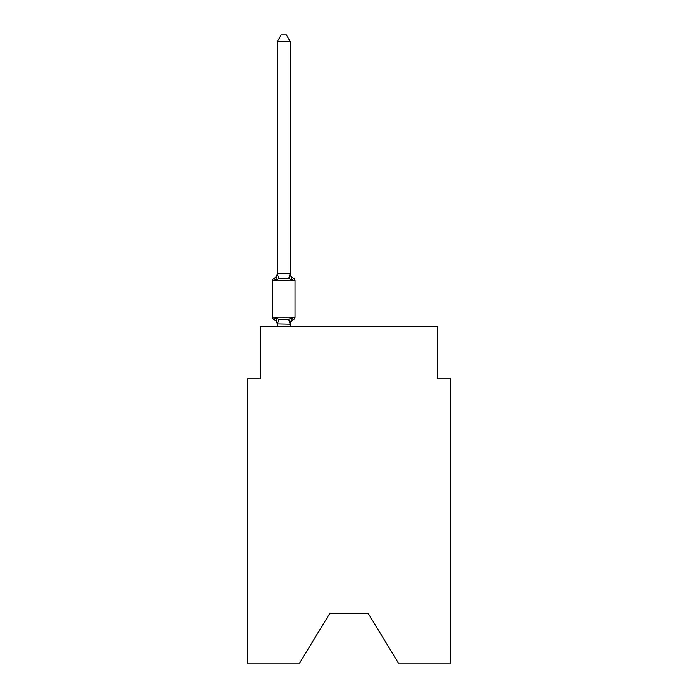 <?xml version="1.0" encoding="UTF-8"?>
<svg xmlns="http://www.w3.org/2000/svg" width="698" height="698" viewBox="0 0 698 698"><rect width="100%" height="100%" fill="white"/><g stroke="black" fill="none" stroke-linecap="round" stroke-linejoin="round"><path stroke-width="1.05" d="M368.3 613.551L398.418 663.1L450.699 663.1L450.699 378.857L437.663 378.857L437.663 326.708L260.337 326.708L260.337 378.857L247.301 378.857L247.301 663.1L299.582 663.1L329.7 613.551L368.3 613.551L329.7 613.551M290.324 41.679L277.289 41.679L281.198 34.9L286.416 34.9L290.324 41.679L290.324 273.171A5.741 5.741 0 0 0 293.553 278.336A2.609 2.609 0 0 1 295.018 280.675A2.609 2.609 0 0 0 293.553 278.336L291.956 280.168L293.553 278.336A2.609 2.609 0 0 1 295.018 280.675A2.609 2.609 0 0 0 293.553 278.336L291.956 280.168L293.553 278.336A2.609 2.609 0 0 1 295.018 280.675A2.609 2.609 0 0 0 293.553 278.336L291.956 280.168L293.553 278.336A2.609 2.609 0 0 1 295.018 280.675A2.609 2.609 0 0 0 293.553 278.336L291.956 280.168L293.553 278.336A2.609 2.609 0 0 1 295.018 280.675A2.609 2.609 0 0 0 293.553 278.336L291.956 280.168L293.553 278.336A2.609 2.609 0 0 1 295.018 280.675A2.609 2.609 0 0 0 293.553 278.336L291.956 280.168L293.553 278.336A2.609 2.609 0 0 1 295.018 280.675A2.609 2.609 0 0 0 293.553 278.336L291.956 280.168L293.553 278.336A2.609 2.609 0 0 1 295.018 280.675A2.609 2.609 0 0 0 293.553 278.336L291.956 280.168L293.553 278.336A2.609 2.609 0 0 1 295.018 280.675A2.609 2.609 0 0 0 293.553 278.336L291.956 280.168L293.553 278.336A2.609 2.609 0 0 1 295.018 280.675A2.609 2.609 0 0 0 293.553 278.336L291.956 280.168L293.553 278.336A2.609 2.609 0 0 1 295.018 280.675A2.609 2.609 0 0 0 293.553 278.336L291.956 280.168L293.553 278.336A2.609 2.609 0 0 1 295.018 280.675A2.609 2.609 0 0 0 293.553 278.336L291.956 280.168L293.553 278.336A2.609 2.609 0 0 1 295.018 280.675A2.609 2.609 0 0 0 293.553 278.336L291.956 280.168L293.553 278.336A2.609 2.609 0 0 1 295.018 280.675A2.609 2.609 0 0 0 293.553 278.336L291.956 280.168L293.553 278.336A2.609 2.609 0 0 1 295.018 280.675A2.609 2.609 0 0 0 293.553 278.336L291.956 280.168L293.553 278.336A2.609 2.609 0 0 1 295.018 280.675A2.609 2.609 0 0 0 293.553 278.336L291.956 280.168L293.553 278.336A2.609 2.609 0 0 1 295.018 280.675A2.609 2.609 0 0 0 293.553 278.336L291.956 280.168L293.553 278.336A2.609 2.609 0 0 1 295.018 280.675A2.609 2.609 0 0 0 293.553 278.336L291.956 280.168L293.553 278.336A2.609 2.609 0 0 1 295.018 280.675A2.609 2.609 0 0 0 293.553 278.336L291.956 280.168L293.553 278.336A2.609 2.609 0 0 1 295.018 280.675A2.609 2.609 0 0 0 293.553 278.336L291.956 280.168L293.553 278.336A2.609 2.609 0 0 1 295.018 280.675A2.609 2.609 0 0 0 293.553 278.336L291.956 280.168L293.553 278.336A2.609 2.609 0 0 1 295.018 280.675A2.609 2.609 0 0 0 293.553 278.336L291.956 280.168L293.553 278.336A2.609 2.609 0 0 1 295.018 280.675A2.609 2.609 0 0 0 293.553 278.336L291.956 280.168L293.553 278.336A2.609 2.609 0 0 1 295.018 280.675A2.609 2.609 0 0 0 293.553 278.336L291.956 280.168L293.553 278.336A2.609 2.609 0 0 1 295.018 280.675A2.609 2.609 0 0 0 293.553 278.336L291.956 280.168L293.553 278.336A2.609 2.609 0 0 1 295.018 280.675A2.609 2.609 0 0 0 293.553 278.336L291.956 280.168L293.553 278.336A2.609 2.609 0 0 1 295.018 280.675A2.609 2.609 0 0 0 293.553 278.336L291.956 280.168L293.553 278.336A2.609 2.609 0 0 1 295.018 280.675A2.609 2.609 0 0 0 293.553 278.336L291.956 280.168L293.553 278.336A2.609 2.609 0 0 1 295.018 280.675A2.609 2.609 0 0 0 293.553 278.336L291.956 280.168L293.553 278.336A2.609 2.609 0 0 1 295.018 280.675A2.609 2.609 0 0 0 293.553 278.336L291.956 280.168L293.553 278.336A2.609 2.609 0 0 1 295.018 280.675A2.609 2.609 0 0 0 293.553 278.336L291.956 280.168L293.553 278.336A2.609 2.609 0 0 1 295.018 280.675A2.609 2.609 0 0 0 293.553 278.336L291.956 280.168L293.553 278.336A2.609 2.609 0 0 1 295.018 280.675A2.609 2.609 0 0 0 293.553 278.336L291.956 280.168L293.553 278.336A2.609 2.609 0 0 1 295.018 280.675A2.609 2.609 0 0 0 293.553 278.336L291.956 280.168L293.553 278.336A2.609 2.609 0 0 1 295.018 280.675A2.609 2.609 0 0 0 293.553 278.336L291.956 280.168L293.553 278.336A2.609 2.609 0 0 1 295.018 280.675A2.609 2.609 0 0 0 293.553 278.336L291.956 280.168L293.553 278.336A2.609 2.609 0 0 1 295.018 280.675A2.609 2.609 0 0 0 293.553 278.336L291.956 280.168L293.553 278.336A2.609 2.609 0 0 1 295.018 280.675A2.609 2.609 0 0 0 293.553 278.336L291.956 280.168L293.553 278.336A2.609 2.609 0 0 1 295.018 280.675A2.609 2.609 0 0 0 293.553 278.336L291.956 280.168L293.553 278.336A2.609 2.609 0 0 1 295.018 280.675A2.609 2.609 0 0 0 293.553 278.336L291.956 280.168L293.553 278.336A2.609 2.609 0 0 1 295.018 280.675A2.609 2.609 0 0 0 293.553 278.336L291.956 280.168L293.553 278.336A2.609 2.609 0 0 1 295.018 280.675A2.609 2.609 0 0 0 293.553 278.336L291.956 280.168L293.553 278.336A2.609 2.609 0 0 1 295.018 280.675A2.609 2.609 0 0 0 293.553 278.336L291.956 280.168L293.553 278.336A2.609 2.609 0 0 1 295.018 280.675A2.609 2.609 0 0 0 293.553 278.336L291.956 280.168L293.553 278.336A2.609 2.609 0 0 1 295.018 280.675A2.609 2.609 0 0 0 293.553 278.336L291.956 280.168L293.553 278.336A2.609 2.609 0 0 1 295.018 280.675A2.609 2.609 0 0 0 293.553 278.336L291.956 280.168L293.553 278.336A2.609 2.609 0 0 1 295.018 280.675A2.609 2.609 0 0 0 293.553 278.336L291.956 280.168L293.553 278.336A2.609 2.609 0 0 1 295.018 280.675L295.018 317.189A2.609 2.609 0 0 1 293.553 319.527L291.956 317.695L293.553 319.527L291.956 317.695L293.553 319.527L291.956 317.695L293.553 319.527L291.956 317.695L293.553 319.527L291.956 317.695L293.553 319.527L291.956 317.695L293.553 319.527L291.956 317.695L293.553 319.527L291.956 317.695L293.553 319.527L291.956 317.695L293.553 319.527L291.956 317.695L293.553 319.527L291.956 317.695L293.553 319.527L291.956 317.695L293.553 319.527L291.956 317.695L293.553 319.527L291.956 317.695L293.553 319.527L291.956 317.695L293.553 319.527L291.956 317.695L293.553 319.527L291.956 317.695L293.553 319.527L291.956 317.695L293.553 319.527L291.956 317.695L293.553 319.527L291.956 317.695L293.553 319.527L291.956 317.695L293.553 319.527L291.956 317.695L293.553 319.527L291.956 317.695L290.22 324.186L277.289 323.916L277.289 324.692A5.741 5.741 0 0 0 274.061 319.527L275.658 317.695L274.061 319.527A2.609 2.609 0 0 1 272.595 317.189A2.609 2.609 0 0 0 274.061 319.527L275.658 317.695L274.061 319.527A2.609 2.609 0 0 1 272.595 317.189A2.609 2.609 0 0 0 274.061 319.527A2.609 2.609 0 0 1 272.595 317.189A2.609 2.609 0 0 0 274.061 319.527A2.609 2.609 0 0 1 272.595 317.189A2.609 2.609 0 0 0 274.061 319.527A2.609 2.609 0 0 1 272.595 317.189A2.609 2.609 0 0 0 274.061 319.527A2.609 2.609 0 0 1 272.595 317.189A2.609 2.609 0 0 0 274.061 319.527A2.609 2.609 0 0 1 272.595 317.189A2.609 2.609 0 0 0 274.061 319.527A2.609 2.609 0 0 1 272.595 317.189A2.609 2.609 0 0 0 274.061 319.527A2.609 2.609 0 0 1 272.595 317.189A2.609 2.609 0 0 0 274.061 319.527A2.609 2.609 0 0 1 272.595 317.189A2.609 2.609 0 0 0 274.061 319.527A2.609 2.609 0 0 1 272.595 317.189A2.609 2.609 0 0 0 274.061 319.527A2.609 2.609 0 0 1 272.595 317.189A2.609 2.609 0 0 0 274.061 319.527L275.658 317.695L274.061 319.527A2.609 2.609 0 0 1 272.595 317.189A2.609 2.609 0 0 0 274.061 319.527L275.658 317.695L274.061 319.527A2.609 2.609 0 0 1 272.595 317.189A2.609 2.609 0 0 0 274.061 319.527L275.658 317.695L274.061 319.527A2.609 2.609 0 0 1 272.595 317.189A2.609 2.609 0 0 0 274.061 319.527L275.658 317.695L274.061 319.527A2.609 2.609 0 0 1 272.595 317.189A2.609 2.609 0 0 0 274.061 319.527L275.658 317.695L274.061 319.527A2.609 2.609 0 0 1 272.595 317.189A2.609 2.609 0 0 0 274.061 319.527L275.658 317.695L274.061 319.527A2.609 2.609 0 0 1 272.595 317.189A2.609 2.609 0 0 0 274.061 319.527L275.658 317.695L274.061 319.527A2.609 2.609 0 0 1 272.595 317.189A2.609 2.609 0 0 0 274.061 319.527L275.658 317.695L274.061 319.527A2.609 2.609 0 0 1 272.595 317.189A2.609 2.609 0 0 0 274.061 319.527L275.658 317.695L274.061 319.527A2.609 2.609 0 0 1 272.595 317.189A2.609 2.609 0 0 0 274.061 319.527L275.658 317.695L274.061 319.527A2.609 2.609 0 0 1 272.595 317.189A2.609 2.609 0 0 0 274.061 319.527L275.658 317.695L274.061 319.527A2.609 2.609 0 0 1 272.595 317.189A2.609 2.609 0 0 0 274.061 319.527L275.658 317.695L274.061 319.527A2.609 2.609 0 0 1 272.595 317.189A2.609 2.609 0 0 0 274.061 319.527L275.658 317.695L278.912 319.37L283.807 319.632L288.702 319.37L291.956 317.695L293.553 319.527A2.609 2.609 0 0 0 295.018 317.189A2.609 2.609 0 0 1 293.553 319.527A2.609 2.609 0 0 0 295.018 317.189A2.609 2.609 0 0 1 293.553 319.527L292.811 319.169L293.553 319.527A2.609 2.609 0 0 0 295.018 317.189A2.609 2.609 0 0 1 293.553 319.527A2.609 2.609 0 0 0 295.018 317.189A2.609 2.609 0 0 1 293.553 319.527L292.811 319.169L293.553 319.527A2.609 2.609 0 0 0 295.018 317.189A2.609 2.609 0 0 1 293.553 319.527A2.609 2.609 0 0 0 295.018 317.189A2.609 2.609 0 0 1 293.553 319.527L292.811 319.169L293.553 319.527A2.609 2.609 0 0 0 295.018 317.189A2.609 2.609 0 0 1 293.553 319.527A2.609 2.609 0 0 0 295.018 317.189A2.609 2.609 0 0 1 293.553 319.527L292.811 319.169L293.553 319.527A2.609 2.609 0 0 0 295.018 317.189A2.609 2.609 0 0 1 293.553 319.527A2.609 2.609 0 0 0 295.018 317.189A2.609 2.609 0 0 1 293.553 319.527L292.811 319.169L293.553 319.527A2.609 2.609 0 0 0 295.018 317.189A2.609 2.609 0 0 1 293.553 319.527A2.609 2.609 0 0 0 295.018 317.189A2.609 2.609 0 0 1 293.553 319.527L292.811 319.169L293.553 319.527A2.609 2.609 0 0 0 295.018 317.189A2.609 2.609 0 0 1 293.553 319.527A2.609 2.609 0 0 0 295.018 317.189A2.609 2.609 0 0 1 293.553 319.527L292.811 319.169L293.553 319.527A2.609 2.609 0 0 0 295.018 317.189A2.609 2.609 0 0 1 293.553 319.527A2.609 2.609 0 0 0 295.018 317.189A2.609 2.609 0 0 1 293.553 319.527L292.811 319.169L293.553 319.527A2.609 2.609 0 0 0 295.018 317.189A2.609 2.609 0 0 1 293.553 319.527A2.609 2.609 0 0 0 295.018 317.189A2.609 2.609 0 0 1 293.553 319.527L292.811 319.169L293.553 319.527A2.609 2.609 0 0 0 295.018 317.189A2.609 2.609 0 0 1 293.553 319.527A2.609 2.609 0 0 0 295.018 317.189A2.609 2.609 0 0 1 293.553 319.527L292.811 319.169L293.553 319.527A2.609 2.609 0 0 0 295.018 317.189A2.609 2.609 0 0 1 293.553 319.527A2.609 2.609 0 0 0 295.018 317.189A2.609 2.609 0 0 1 293.553 319.527L292.811 319.169L293.553 319.527A2.609 2.609 0 0 0 295.018 317.189A2.609 2.609 0 0 1 293.553 319.527A2.609 2.609 0 0 0 295.018 317.189A2.609 2.609 0 0 1 293.553 319.527L292.811 319.169L293.553 319.527A2.609 2.609 0 0 0 295.018 317.189A2.609 2.609 0 0 1 293.553 319.527A2.609 2.609 0 0 0 295.018 317.189A2.609 2.609 0 0 1 293.553 319.527L292.811 319.169L293.553 319.527A2.609 2.609 0 0 0 295.018 317.189A2.609 2.609 0 0 1 293.553 319.527A2.609 2.609 0 0 0 295.018 317.189A2.609 2.609 0 0 1 293.553 319.527L292.811 319.169L293.553 319.527A2.609 2.609 0 0 0 295.018 317.189A2.609 2.609 0 0 1 293.553 319.527A2.609 2.609 0 0 0 295.018 317.189A2.609 2.609 0 0 1 293.553 319.527L292.811 319.169L293.553 319.527A2.609 2.609 0 0 0 295.018 317.189A2.609 2.609 0 0 1 293.553 319.527A2.609 2.609 0 0 0 295.018 317.189A2.609 2.609 0 0 1 293.553 319.527L292.811 319.169L293.553 319.527A2.609 2.609 0 0 0 295.018 317.189A2.609 2.609 0 0 1 293.553 319.527A2.609 2.609 0 0 0 295.018 317.189A2.609 2.609 0 0 1 293.553 319.527L292.811 319.169L293.553 319.527A2.609 2.609 0 0 0 295.018 317.189A2.609 2.609 0 0 1 293.553 319.527A2.609 2.609 0 0 0 295.018 317.189A2.609 2.609 0 0 1 293.553 319.527L292.811 319.169L293.553 319.527A2.609 2.609 0 0 0 295.018 317.189A2.609 2.609 0 0 1 293.553 319.527A2.609 2.609 0 0 0 295.018 317.189A2.609 2.609 0 0 1 293.553 319.527L292.811 319.169L293.553 319.527A2.609 2.609 0 0 0 295.018 317.189A2.609 2.609 0 0 1 293.553 319.527A2.609 2.609 0 0 0 295.018 317.189A2.609 2.609 0 0 1 293.553 319.527L292.811 319.169L293.553 319.527A2.609 2.609 0 0 0 295.018 317.189A2.609 2.609 0 0 1 293.553 319.527A2.609 2.609 0 0 0 295.018 317.189A2.609 2.609 0 0 1 293.553 319.527L292.811 319.169L293.553 319.527A2.609 2.609 0 0 0 295.018 317.189A2.609 2.609 0 0 1 293.553 319.527A2.609 2.609 0 0 0 295.018 317.189A2.609 2.609 0 0 1 293.553 319.527L292.811 319.169L293.553 319.527A2.609 2.609 0 0 0 295.018 317.189A2.609 2.609 0 0 1 293.553 319.527A2.609 2.609 0 0 0 295.018 317.189A2.609 2.609 0 0 1 293.553 319.527L291.956 317.695L293.553 319.527A2.609 2.609 0 0 0 295.018 317.189A2.609 2.609 0 0 1 293.553 319.527A5.741 5.741 0 0 0 290.324 324.692M293.553 278.336A2.609 2.609 0 0 1 295.018 280.675A2.609 2.609 0 0 0 293.553 278.336A2.609 2.609 0 0 1 295.018 280.675A2.609 2.609 0 0 0 293.553 278.336A2.609 2.609 0 0 1 295.018 280.675A2.609 2.609 0 0 0 293.553 278.336A2.609 2.609 0 0 1 295.018 280.675A2.609 2.609 0 0 0 293.553 278.336A2.609 2.609 0 0 1 295.018 280.675A2.609 2.609 0 0 0 293.553 278.336A2.609 2.609 0 0 1 295.018 280.675A2.609 2.609 0 0 0 293.553 278.336A2.609 2.609 0 0 1 295.018 280.675A2.609 2.609 0 0 0 293.553 278.336A2.609 2.609 0 0 1 295.018 280.675A2.609 2.609 0 0 0 293.553 278.336A2.609 2.609 0 0 1 295.018 280.675A2.609 2.609 0 0 0 293.553 278.336A2.609 2.609 0 0 1 295.018 280.675A2.609 2.609 0 0 0 293.553 278.336A2.609 2.609 0 0 1 295.018 280.675A2.609 2.609 0 0 0 293.553 278.336A2.609 2.609 0 0 1 295.018 280.675A2.609 2.609 0 0 0 293.553 278.336A2.609 2.609 0 0 1 295.018 280.675A2.609 2.609 0 0 0 293.553 278.336A2.609 2.609 0 0 1 295.018 280.675A2.609 2.609 0 0 0 293.553 278.336A2.609 2.609 0 0 1 295.018 280.675A2.609 2.609 0 0 0 293.553 278.336A2.609 2.609 0 0 1 295.018 280.675A2.609 2.609 0 0 0 293.553 278.336A2.609 2.609 0 0 1 295.018 280.675A2.609 2.609 0 0 0 293.553 278.336A2.609 2.609 0 0 1 295.018 280.675A2.609 2.609 0 0 0 293.553 278.336A2.609 2.609 0 0 1 295.018 280.675A2.609 2.609 0 0 0 293.553 278.336A2.609 2.609 0 0 1 295.018 280.675A2.609 2.609 0 0 0 293.553 278.336A2.609 2.609 0 0 1 295.018 280.675A2.609 2.609 0 0 0 293.553 278.336A2.609 2.609 0 0 1 295.018 280.675A2.609 2.609 0 0 0 293.553 278.336A2.609 2.609 0 0 1 295.018 280.675A2.609 2.609 0 0 0 293.553 278.336A2.609 2.609 0 0 1 295.018 280.675A2.609 2.609 0 0 0 293.553 278.336A2.609 2.609 0 0 1 295.018 280.675A2.609 2.609 0 0 0 293.553 278.336A2.609 2.609 0 0 1 295.018 280.675A2.609 2.609 0 0 0 293.553 278.336A2.609 2.609 0 0 1 295.018 280.675A2.609 2.609 0 0 0 293.553 278.336A2.609 2.609 0 0 1 295.018 280.675A2.609 2.609 0 0 0 293.553 278.336A2.609 2.609 0 0 1 295.018 280.675A2.609 2.609 0 0 0 293.553 278.336A2.609 2.609 0 0 1 295.018 280.675A2.609 2.609 0 0 0 293.553 278.336A2.609 2.609 0 0 1 295.018 280.675A2.609 2.609 0 0 0 293.553 278.336A2.609 2.609 0 0 1 295.018 280.675A2.609 2.609 0 0 0 293.553 278.336A2.609 2.609 0 0 1 295.018 280.675A2.609 2.609 0 0 0 293.553 278.336A2.609 2.609 0 0 1 295.018 280.675A2.609 2.609 0 0 0 293.553 278.336A2.609 2.609 0 0 1 295.018 280.675A2.609 2.609 0 0 0 293.553 278.336A2.609 2.609 0 0 1 295.018 280.675A2.609 2.609 0 0 0 293.553 278.336A2.609 2.609 0 0 1 295.018 280.675A2.609 2.609 0 0 0 293.553 278.336A2.609 2.609 0 0 1 295.018 280.675A2.609 2.609 0 0 0 293.553 278.336A2.609 2.609 0 0 1 295.018 280.675A2.609 2.609 0 0 0 293.553 278.336A2.609 2.609 0 0 1 295.018 280.675A2.609 2.609 0 0 0 293.553 278.336A2.609 2.609 0 0 1 295.018 280.675A2.609 2.609 0 0 0 293.553 278.336A2.609 2.609 0 0 1 295.018 280.675A2.609 2.609 0 0 0 293.553 278.336A2.609 2.609 0 0 1 295.018 280.675A2.609 2.609 0 0 0 293.553 278.336A2.609 2.609 0 0 1 295.018 280.675A2.609 2.609 0 0 0 293.553 278.336A2.609 2.609 0 0 1 295.018 280.675A2.609 2.609 0 0 0 293.553 278.336A2.609 2.609 0 0 1 295.018 280.675A2.609 2.609 0 0 0 293.553 278.336A2.609 2.609 0 0 1 295.018 280.675L272.595 280.675A2.609 2.609 0 0 1 274.061 278.336L274.803 278.694L274.061 278.336A2.609 2.609 0 0 0 272.595 280.675A2.609 2.609 0 0 1 274.061 278.336L274.803 278.694L274.061 278.336A2.609 2.609 0 0 0 272.595 280.675A2.609 2.609 0 0 1 274.061 278.336L274.803 278.694L274.061 278.336A2.609 2.609 0 0 0 272.595 280.675A2.609 2.609 0 0 1 274.061 278.336L274.803 278.694L274.061 278.336A2.609 2.609 0 0 0 272.595 280.675A2.609 2.609 0 0 1 274.061 278.336L274.803 278.694L274.061 278.336A2.609 2.609 0 0 0 272.595 280.675A2.609 2.609 0 0 1 274.061 278.336L274.803 278.694L274.061 278.336A2.609 2.609 0 0 0 272.595 280.675A2.609 2.609 0 0 1 274.061 278.336L274.803 278.694L274.061 278.336A2.609 2.609 0 0 0 272.595 280.675A2.609 2.609 0 0 1 274.061 278.336L274.803 278.694L274.061 278.336A2.609 2.609 0 0 0 272.595 280.675A2.609 2.609 0 0 1 274.061 278.336L274.803 278.694L274.061 278.336A2.609 2.609 0 0 0 272.595 280.675A2.609 2.609 0 0 1 274.061 278.336L274.803 278.694L274.061 278.336A2.609 2.609 0 0 0 272.595 280.675A2.609 2.609 0 0 1 274.061 278.336L274.803 278.694L274.061 278.336A2.609 2.609 0 0 0 272.595 280.675A2.609 2.609 0 0 1 274.061 278.336L274.803 278.694L274.061 278.336A2.609 2.609 0 0 0 272.595 280.675A2.609 2.609 0 0 1 274.061 278.336L274.803 278.694L274.061 278.336A2.609 2.609 0 0 0 272.595 280.675A2.609 2.609 0 0 1 274.061 278.336L274.803 278.694L274.061 278.336A2.609 2.609 0 0 0 272.595 280.675A2.609 2.609 0 0 1 274.061 278.336L274.803 278.694L274.061 278.336A2.609 2.609 0 0 0 272.595 280.675A2.609 2.609 0 0 1 274.061 278.336L274.803 278.694L274.061 278.336A2.609 2.609 0 0 0 272.595 280.675A2.609 2.609 0 0 1 274.061 278.336L274.803 278.694L274.061 278.336A2.609 2.609 0 0 0 272.595 280.675A2.609 2.609 0 0 1 274.061 278.336L274.803 278.694L274.061 278.336A2.609 2.609 0 0 0 272.595 280.675A2.609 2.609 0 0 1 274.061 278.336L274.803 278.694L274.061 278.336A2.609 2.609 0 0 0 272.595 280.675A2.609 2.609 0 0 1 274.061 278.336L274.803 278.694L274.061 278.336A2.609 2.609 0 0 0 272.595 280.675A2.609 2.609 0 0 1 274.061 278.336L274.803 278.694L274.061 278.336A2.609 2.609 0 0 0 272.595 280.675A2.609 2.609 0 0 1 274.061 278.336L274.803 278.694L274.061 278.336A2.609 2.609 0 0 0 272.595 280.675A2.609 2.609 0 0 1 274.061 278.336L275.658 280.168L274.061 278.336L275.658 280.168L274.061 278.336L275.658 280.168L274.061 278.336L275.658 280.168L274.061 278.336L275.658 280.168L274.061 278.336L275.658 280.168L274.061 278.336L275.658 280.168L274.061 278.336L275.658 280.168L274.061 278.336L275.658 280.168L274.061 278.336L275.658 280.168L274.061 278.336L275.658 280.168L274.061 278.336L275.658 280.168L274.061 278.336L275.658 280.168L274.061 278.336L275.658 280.168L274.061 278.336L275.658 280.168L274.061 278.336L275.658 280.168L274.061 278.336L275.658 280.168L274.061 278.336L275.658 280.168L274.061 278.336L275.658 280.168L274.061 278.336L275.658 280.168L274.061 278.336L275.658 280.168L274.061 278.336L275.658 280.168L274.061 278.336L275.658 280.168L274.061 278.336L275.658 280.168L277.394 273.677L290.22 273.677L291.956 280.168L288.702 278.493L283.807 278.232L278.912 278.493L275.658 280.168L274.061 278.336A2.609 2.609 0 0 0 272.595 280.675A2.609 2.609 0 0 1 274.061 278.336L274.803 278.694L274.061 278.336A2.609 2.609 0 0 0 272.595 280.675L272.595 317.189L295.018 317.189A2.609 2.609 0 0 1 293.553 319.527A2.609 2.609 0 0 0 295.018 317.189A2.609 2.609 0 0 1 293.553 319.527A2.609 2.609 0 0 0 295.018 317.189A2.609 2.609 0 0 1 293.553 319.527A2.609 2.609 0 0 0 295.018 317.189A2.609 2.609 0 0 1 293.553 319.527A2.609 2.609 0 0 0 295.018 317.189A2.609 2.609 0 0 1 293.553 319.527A2.609 2.609 0 0 0 295.018 317.189A2.609 2.609 0 0 1 293.553 319.527A2.609 2.609 0 0 0 295.018 317.189A2.609 2.609 0 0 1 293.553 319.527A2.609 2.609 0 0 0 295.018 317.189A2.609 2.609 0 0 1 293.553 319.527A2.609 2.609 0 0 0 295.018 317.189A2.609 2.609 0 0 1 293.553 319.527A2.609 2.609 0 0 0 295.018 317.189A2.609 2.609 0 0 1 293.553 319.527A2.609 2.609 0 0 0 295.018 317.189A2.609 2.609 0 0 1 293.553 319.527A2.609 2.609 0 0 0 295.018 317.189A2.609 2.609 0 0 1 293.553 319.527A2.609 2.609 0 0 0 295.018 317.189A2.609 2.609 0 0 1 293.553 319.527A2.609 2.609 0 0 0 295.018 317.189A2.609 2.609 0 0 1 293.553 319.527A2.609 2.609 0 0 0 295.018 317.189A2.609 2.609 0 0 1 293.553 319.527A2.609 2.609 0 0 0 295.018 317.189A2.609 2.609 0 0 1 293.553 319.527A2.609 2.609 0 0 0 295.018 317.189A2.609 2.609 0 0 1 293.553 319.527A2.609 2.609 0 0 0 295.018 317.189A2.609 2.609 0 0 1 293.553 319.527A2.609 2.609 0 0 0 295.018 317.189A2.609 2.609 0 0 1 293.553 319.527A2.609 2.609 0 0 0 295.018 317.189A2.609 2.609 0 0 1 293.553 319.527A2.609 2.609 0 0 0 295.018 317.189A2.609 2.609 0 0 1 293.553 319.527A2.609 2.609 0 0 0 295.018 317.189A2.609 2.609 0 0 1 293.553 319.527A2.609 2.609 0 0 0 295.018 317.189A2.609 2.609 0 0 1 293.553 319.527A2.609 2.609 0 0 0 295.018 317.189A2.609 2.609 0 0 1 293.553 319.527A2.609 2.609 0 0 0 295.018 317.189A2.609 2.609 0 0 1 293.553 319.527A2.609 2.609 0 0 0 295.018 317.189A2.609 2.609 0 0 1 293.553 319.527A2.609 2.609 0 0 0 295.018 317.189A2.609 2.609 0 0 1 293.553 319.527A2.609 2.609 0 0 0 295.018 317.189A2.609 2.609 0 0 1 293.553 319.527A2.609 2.609 0 0 0 295.018 317.189A2.609 2.609 0 0 1 293.553 319.527A2.609 2.609 0 0 0 295.018 317.189A2.609 2.609 0 0 1 293.553 319.527A2.609 2.609 0 0 0 295.018 317.189A2.609 2.609 0 0 1 293.553 319.527A2.609 2.609 0 0 0 295.018 317.189A2.609 2.609 0 0 1 293.553 319.527A2.609 2.609 0 0 0 295.018 317.189A2.609 2.609 0 0 1 293.553 319.527A2.609 2.609 0 0 0 295.018 317.189A2.609 2.609 0 0 1 293.553 319.527A2.609 2.609 0 0 0 295.018 317.189A2.609 2.609 0 0 1 293.553 319.527A2.609 2.609 0 0 0 295.018 317.189A2.609 2.609 0 0 1 293.553 319.527A2.609 2.609 0 0 0 295.018 317.189A2.609 2.609 0 0 1 293.553 319.527A2.609 2.609 0 0 0 295.018 317.189A2.609 2.609 0 0 1 293.553 319.527A2.609 2.609 0 0 0 295.018 317.189A2.609 2.609 0 0 1 293.553 319.527A2.609 2.609 0 0 0 295.018 317.189A2.609 2.609 0 0 1 293.553 319.527A2.609 2.609 0 0 0 295.018 317.189A2.609 2.609 0 0 1 293.553 319.527A2.609 2.609 0 0 0 295.018 317.189A2.609 2.609 0 0 1 293.553 319.527A2.609 2.609 0 0 0 295.018 317.189A2.609 2.609 0 0 1 293.553 319.527A2.609 2.609 0 0 0 295.018 317.189A2.609 2.609 0 0 1 293.553 319.527A2.609 2.609 0 0 0 295.018 317.189A2.609 2.609 0 0 1 293.553 319.527M290.324 323.916L290.935 320.853M277.289 41.679L277.289 273.948L278.912 278.493M277.289 324.151L277.289 326.708M290.324 273.712L290.324 273.171M290.324 326.708L290.324 324.151M275.658 317.695L277.289 323.916M274.061 278.336A5.741 5.741 0 0 0 277.289 273.171M278.912 319.37L277.394 324.186M288.702 319.37L290.22 324.186M290.22 273.677L288.702 278.493"/></g></svg>
